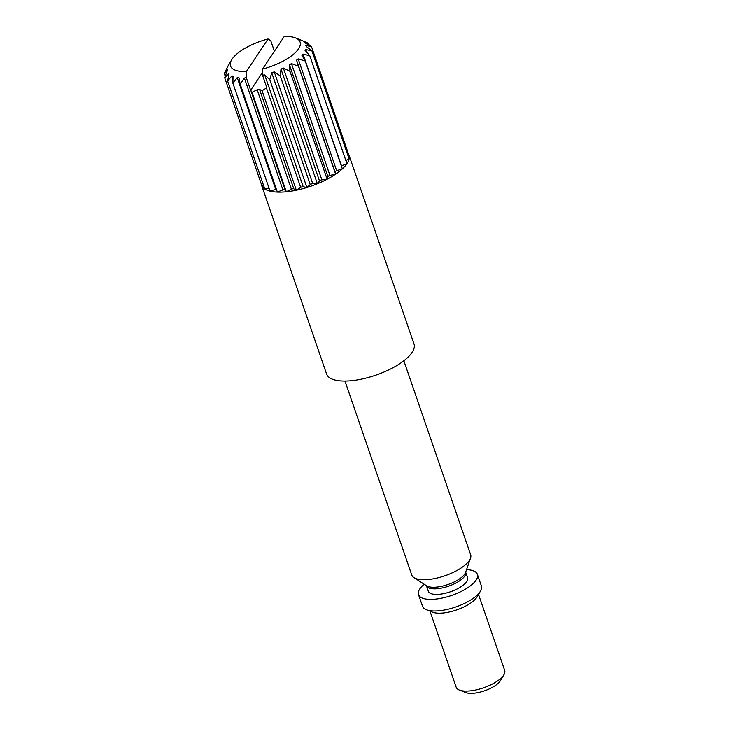 <?xml version="1.0" encoding="UTF-8"?>
<svg xmlns="http://www.w3.org/2000/svg" width="729" height="729" viewBox="0 0 729 729"><rect width="100%" height="100%" fill="white"/><g stroke="black" fill="none" stroke-linecap="round" stroke-linejoin="round"><path stroke-width="1.09" d="M262.531 69.073A36.796 13.623 -19 0 0 295.072 52.852A36.796 13.623 -19 0 0 295.436 37.899A36.796 13.623 -19 0 0 284.246 36.45L262.531 69.073L262.486 75.087L264.718 74.932L303.218 186.742A1.886 0.702 -19 0 0 300.676 187.399L266.44 87.963A1.886 0.702 161 0 1 266.841 87.735L262.486 75.087M274.396 51.24L270.796 40.788L268.053 38.965L246.338 71.579L246.293 77.602L250.648 90.25L262.504 72.444M268.053 38.965A36.796 13.623 -19 0 0 231.622 59.869A36.796 13.623 -19 0 0 246.338 71.579M303.218 186.742L306.891 187.444L310.235 184.583L271.735 72.772L269.766 79.616L264.718 74.932M271.735 72.772L274.241 71.879L312.741 183.69A1.886 0.702 -19 0 0 310.235 184.583M312.741 183.69L317.352 183.699L319.493 180.92L280.993 69.109L280.228 75.88L274.241 71.879M280.993 69.109L283.335 68.025L321.835 179.835A1.886 0.702 -19 0 0 319.493 180.92M321.835 179.835L327.111 179.161L327.932 176.628L289.431 64.817L289.987 71.342L283.335 68.025M289.431 64.817L291.463 63.605L329.964 175.416A1.886 0.702 -19 0 0 327.932 176.628M329.964 175.416L335.604 174.094L335.048 171.953L296.548 60.142L298.48 66.275L291.463 63.605M296.548 60.142L298.161 58.867L336.661 170.677A1.886 0.702 -19 0 0 335.048 171.953M301.76 54.994L305.196 60.972L298.161 58.867M301.924 55.349L303.027 54.092L341.527 165.902A1.886 0.702 -19 0 0 341.354 165.984M304.84 50.091L309.77 55.741L303.027 54.092M305.269 50.729L305.779 49.563L306.745 52.351M305.633 45.763L306.271 45.535L306.362 46.538L311.912 50.884L305.779 49.563M304.084 42.264L311.511 46.683L306.271 45.535L306.709 46.802M300.457 39.876L308.595 43.385L304.622 42.71M300.284 39.803L295.436 37.899M228.35 65.519L226.573 69.009M228.213 65.701L224.304 73.52L227.503 69.674M227.339 70.54L224.705 77.721L229.061 73.201M228.851 74.959L228.314 73.401L229.015 74.194L227.63 81.019L231.749 76.026L233.016 76.554L232.934 75.889M232.906 83.215L270.031 191.044L275.726 189.431L237.226 77.62L232.906 83.215L233.016 76.554M237.226 77.62L238.912 77.584M240.224 84.2L277.348 192.028L282.907 189.895L244.406 78.085L240.224 84.2L238.975 77.857M244.406 78.085L246.293 77.602M250.648 90.25A1.886 0.702 161 0 1 250.812 90.387L252.052 92.291L257.155 89.767A1.886 0.702 161 0 1 259.56 89.394L262.094 90.733L266.44 87.963M262.094 90.733L296.329 190.169L293.805 188.829A1.886 0.702 -19 0 0 291.39 189.203L286.287 191.727L252.052 92.291M296.329 190.169L300.676 187.399M306.891 187.444L269.766 79.616M317.352 183.699L280.228 75.88M327.111 179.161L289.987 71.342M335.604 174.094L298.48 66.275M336.661 170.677L342.329 168.791L305.196 60.972M341.527 165.902L346.895 163.56L309.77 55.741M345.838 160.498L349.036 158.703L311.912 50.884M347.806 155.122L348.644 154.512L311.511 46.683M309.278 45.371L308.595 43.385M225.243 76.226L224.304 73.52M263.579 185.43L261.839 185.54L224.705 77.721M269.001 188.064L264.755 188.838L227.63 81.019M276.409 189.294A1.886 0.702 -19 0 0 275.726 189.431M250.812 90.387L285.057 189.822A1.886 0.702 -19 0 0 282.907 189.895M285.057 189.822L286.287 191.727M348.389 153.773A46.228 17.113 161 0 1 348.945 154.976A46.228 17.113 161 0 1 310.809 186.205A46.228 17.113 161 0 1 261.529 185.075A46.228 17.113 161 0 1 261.228 183.79M261.529 185.075L326.583 374.004A46.228 17.113 -19 0 0 375.863 375.143A46.228 17.113 -19 0 0 413.999 343.906L348.945 154.976M403.848 360.782L470.633 554.733A31.137 11.527 161 0 1 470.506 558.177A31.137 11.527 161 0 1 469.312 560.51A31.137 11.527 161 0 1 442.448 576.584A31.137 11.527 161 0 1 413.972 577.641A31.137 11.527 161 0 1 411.757 575.008L344.972 381.057M426.41 585.688L428.333 591.274A20.758 7.682 -19 0 0 446.002 593.105A20.758 7.682 -19 0 0 466.706 581.605A20.758 7.682 -19 0 0 467.581 577.76L465.658 572.174A20.758 7.682 161 0 1 464.783 576.019A20.758 7.682 161 0 1 444.079 587.528A20.758 7.682 161 0 1 426.41 585.688L426.374 585.615M503.912 674.735L500.449 680.604A20.002 7.408 161 0 1 484.548 690.791A20.002 7.408 161 0 1 465.758 692.55L459.407 690.062A25.661 9.504 -19 0 0 483.518 687.802A25.661 9.504 -19 0 0 503.912 674.735A25.661 9.504 -19 0 0 504.696 670.461L478.516 594.436M429.992 611.148L456.163 687.174A25.661 9.504 -19 0 0 459.407 690.062M424.178 584.239A31.137 11.527 -19 0 0 418.519 594.654L422.519 606.255A31.137 11.527 -19 0 0 426.447 609.754L432.589 612.169A25.661 9.504 -19 0 0 456.7 609.909A25.661 9.504 -19 0 0 477.094 596.841L480.447 591.164A31.137 11.527 -19 0 0 481.386 585.979L477.395 574.379A31.137 11.527 -19 0 0 466.524 569.659M426.447 609.754A31.137 11.527 -19 0 0 455.707 607.011A31.137 11.527 -19 0 0 480.447 591.164M418.519 594.654A31.137 11.527 -19 0 0 451.707 595.411A31.137 11.527 -19 0 0 477.395 574.379M291.39 189.203L257.155 89.767M259.56 89.394L293.805 188.829M232.952 79.516L231.749 76.026M470.506 558.177L465.567 572.42A21.442 7.937 161 0 1 464.747 574.024A21.442 7.937 161 0 1 446.248 585.095A21.442 7.937 161 0 1 426.638 585.824L413.972 577.641M231.622 59.869L227.211 67.323"/></g></svg>
